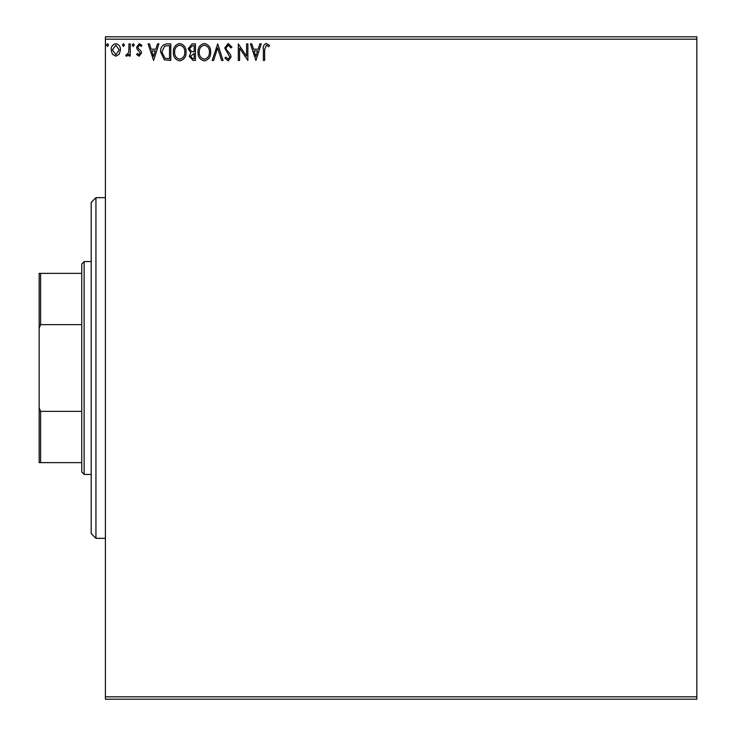 <?xml version="1.0" encoding="UTF-8"?>
<svg xmlns="http://www.w3.org/2000/svg" width="736" height="736" viewBox="0 0 736 736"><rect width="100%" height="100%" fill="white"/><g stroke="black" fill="none" stroke-linecap="round" stroke-linejoin="round"><path stroke-width="1.1" d="M696.836 699.2L105.404 699.2L105.404 696.836L696.836 696.836L696.836 699.2M696.836 39.164L105.404 39.164L105.404 36.8L696.836 36.8L696.836 696.836M119.241 54.206L115.81 56.212L112.378 54.216L111.136 49.919C111.108 46.478 112.663 44.408 115.81 43.682C118.956 44.399 120.511 46.478 120.483 49.919L119.241 54.206M130.244 43.893L130.244 56L128.975 56L128.975 54.216L126.758 56.212L125.792 55.798L126.399 54.51L126.969 54.722L128.772 52.118L128.975 43.893L130.244 43.893M139.076 56.212L136.611 54.492L137.365 53.452L138.994 54.722L140.226 53.093L137.034 49.054L136.611 47.178L139.306 43.682L141.919 45.319L141.192 46.442L139.444 45.172L137.89 47.122L138.193 48.272L141.091 51.17L141.496 53.038L139.076 56.212M166.952 43.893L170.798 43.893L170.798 60.453L164.349 59.864L160.604 51.971C160.42 47.187 162.527 44.5 166.952 43.893M195.426 43.893L195.426 60.453L193.08 60.453L189.272 56.35L190.817 52.826L188.204 48.594L192.114 43.893L195.426 43.893M217.718 43.893L223.026 60.453L221.637 60.453L217.608 47.895L213.587 60.453L212.198 60.453L217.718 43.893M246.588 43.893L247.866 43.893L247.866 60.453L239.586 48.107L239.586 60.453L238.308 60.453L238.308 43.893L246.588 56.221L246.588 43.893M264.638 49.441L264.638 60.453L263.359 60.453L263.359 49.275C262.853 46.267 263.865 44.335 266.395 43.47L269.523 45.384L268.87 46.653L266.404 45.172L264.638 49.441M105.404 39.164L105.404 696.836M255.935 60.453L250.415 43.893L251.795 43.893L253.497 49.202L258.152 49.202L259.854 43.893L261.243 43.893L255.935 60.453M228.215 43.47L231.941 47.095L230.902 47.932L228.316 45.172L225.998 47.978L226.412 49.606L230.442 54.492L231.095 57.022L228.132 60.886L224.931 58.08L225.934 57.058L228.151 59.184L229.816 57.086L224.719 47.95L228.215 43.47M210.708 52.1C210.8 56.828 208.711 59.754 204.424 60.886C200.036 59.864 197.892 56.957 197.975 52.182C197.892 47.454 200.008 44.546 204.323 43.47C208.638 44.51 210.772 47.389 210.708 52.1M186.079 52.1C186.18 56.828 184.083 59.754 179.796 60.886C175.407 59.864 173.264 56.957 173.346 52.182C173.264 47.454 175.38 44.546 179.694 43.47C184.009 44.51 186.144 47.389 186.079 52.1M153.603 60.453L148.083 43.893L149.463 43.893L151.165 49.202L155.82 49.202L157.522 43.893L158.912 43.893L153.603 60.453M134.283 45.062L133.216 46.442L132.158 45.062L133.216 43.682L134.283 45.062M124.513 45.062L123.455 46.442L122.388 45.062L123.455 43.682L124.513 45.062M108.588 45.062L107.53 46.442L106.472 45.062L107.53 43.682L108.588 45.062M254.049 50.904L255.834 56.46L257.609 50.904L254.049 50.904M199.244 52.192C199.189 55.973 200.891 58.31 204.369 59.184C207.819 58.264 209.512 55.908 209.438 52.109C209.493 48.346 207.81 46.028 204.369 45.172C200.873 46.028 199.162 48.364 199.244 52.192M192.832 58.76L194.148 58.76L194.148 53.452L190.541 56.322L192.832 58.76M193.504 51.75L194.148 51.75L194.148 45.595L192.694 45.595L189.483 48.594L191.48 51.557L193.504 51.75M174.616 52.192C174.561 55.973 176.263 58.31 179.74 59.184C183.2 58.264 184.883 55.908 184.81 52.109C184.865 48.346 183.181 46.028 179.74 45.172C176.244 46.028 174.533 48.364 174.616 52.192M169.519 58.76L169.519 45.595L164.744 46.018L161.883 51.971L165.02 58.291L169.519 58.76M151.708 50.904L153.493 56.46L155.278 50.904L151.708 50.904M112.415 49.901L115.81 54.722L119.204 49.901L115.81 45.172L112.415 49.901M95.947 538.329L91.209 533.6L91.209 202.4L95.947 197.671L95.947 538.329L105.404 538.329M84.116 474.453L81.751 472.089L81.751 263.911L84.116 261.547L84.116 474.453L91.209 474.453M81.751 324.631L40.581 324.631L39.164 328.164L39.164 273.369L40.581 273.369L40.581 324.631M81.751 462.631L39.164 462.631L39.164 328.164M39.164 407.836L40.581 411.369L40.581 462.631M81.751 411.369L40.581 411.369M81.751 273.369L40.581 273.369M95.947 197.671L105.404 197.671M84.116 261.547L91.209 261.547"/></g></svg>
